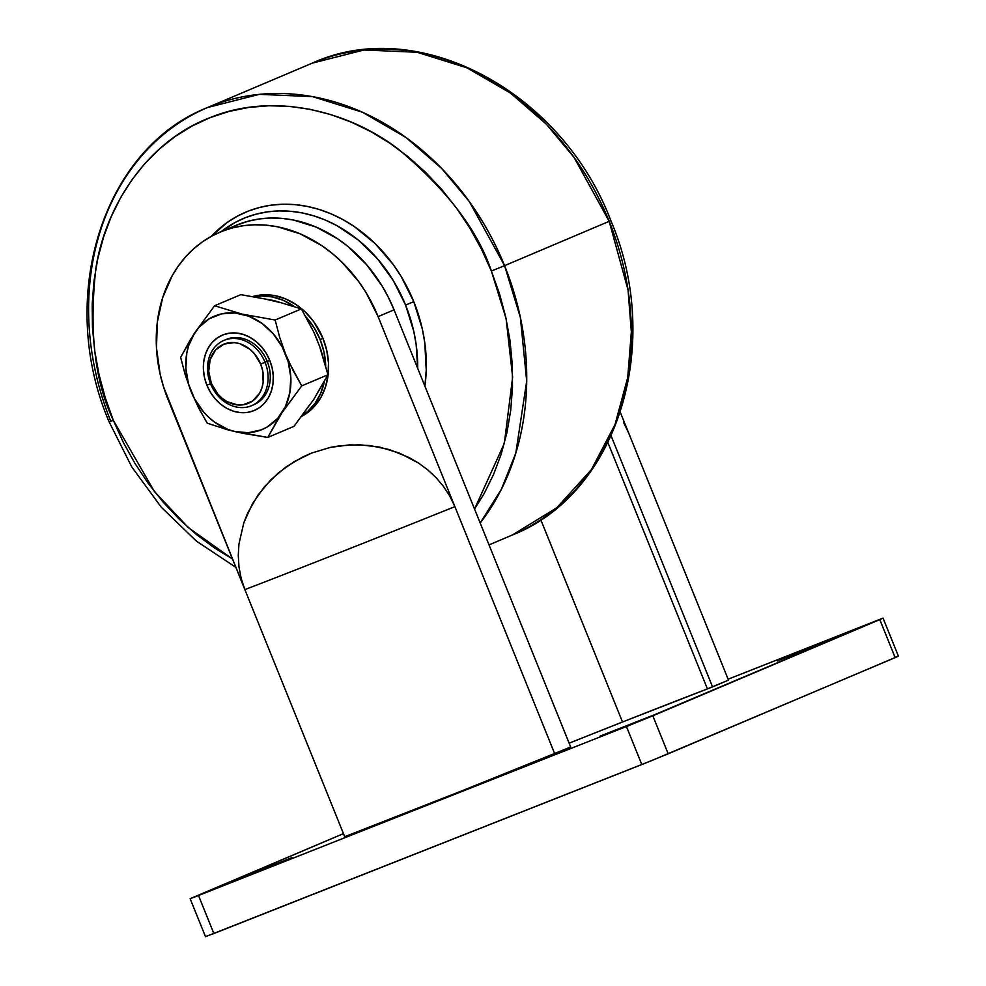 <?xml version="1.0" encoding="UTF-8"?>
<svg xmlns="http://www.w3.org/2000/svg" width="986" height="986" viewBox="0 0 986 986"><rect width="100%" height="100%" fill="white"/><g stroke="black" fill="none" stroke-linecap="round" stroke-linejoin="round"><path stroke-width="1.48" d="M322.977 338.383L320.13 339.591A64.916 53.626 67 0 1 325.7 365.535L323.926 351.706L320.13 339.591L314.435 328.227L306.054 316.95A64.916 53.626 67 0 1 320.13 339.591L322.977 338.383L313.77 321.756L305.623 312.34L296.219 304.674L285.94 299.054L275.156 295.714L264.297 294.765L252.983 296.466A64.916 53.626 -113 0 1 322.977 338.383A64.916 53.626 -113 0 1 301.852 416.228L306.671 413.27L314.645 406.146L321.017 397.185L325.553 386.709L328.079 375.136L328.486 362.91L326.76 350.498L322.977 338.383M324.345 381.755A64.916 53.626 67 0 1 302.48 415.389L308.002 411.162L315.212 403.077L320.696 393.315L324.345 381.755M651.105 716.046L600.03 736.135L651.105 716.046M847.923 632.618L777.35 660.977L847.923 632.618M291.992 857.573L221.419 885.933L291.992 857.573M622.511 721.998L540.796 519.758L622.511 721.998L707.43 688.906A307.176 3.537 -22 0 0 622.511 721.998A307.176 3.537 -22 0 0 569.144 743.185L622.511 721.998M607.943 442.665L707.43 688.906L728.494 680.118L620.33 412.382L728.494 680.118L712.545 686.885L611.147 435.923L712.545 686.885L707.43 688.906L607.943 442.665M219.755 232.24A136.672 112.897 67 0 0 168.076 399.552L244.861 589.591L163.565 386.931L160.102 374.039L156.478 347.898L157.329 322.163L162.628 297.809L172.18 275.76L178.441 265.875L185.602 256.878L193.613 248.866L202.389 241.89L211.854 236.048L221.899 231.365L232.437 227.914L243.369 225.708L254.585 224.783L265.974 225.141L277.448 226.78L300.138 233.818L321.793 245.637L331.962 253.205L341.575 261.771L358.719 281.614L366.102 292.682L378.106 316.605L454.891 506.656L449.801 496.106L443.367 486.258L435.923 477.47L427.579 469.73L418.619 463.1L399.49 453.092L379.647 447.114L359.693 444.76L339.911 445.734L330.322 447.41L311.736 453.018L294.173 461.621L278.249 472.96L264.162 487.059L252.515 503.661L243.788 522.839L238.932 544.112L238.279 555.438L238.982 566.925L241.188 578.449L244.861 589.591L344.706 836.707L462.656 790.538L570.684 747.006L554.724 753.772L378.106 316.605L394.067 309.851L570.684 747.006L394.067 309.851A136.672 112.897 -113 0 0 235.716 225.486L219.755 232.24A136.672 112.897 67 0 1 378.106 316.605L394.067 309.851L388.533 297.624L382.063 285.928L366.472 264.507L347.922 246.438L337.742 238.871L316.099 227.063L293.397 220.014L281.934 218.374L270.546 218.017L259.33 218.954L248.398 221.147L235.629 225.511M623.559 422.427L628.661 433.002L623.559 422.427M898.419 656.158L895.165 657.613L879.795 619.602L652.831 715.799L668.188 753.809L898.419 656.158L883.062 618.136L728.124 679.194L882.704 618.234L629.721 725.228L193.293 897.556L343.461 833.626L190.138 898.69L198.506 895.51L213.876 933.532L641.8 764.544L626.443 726.522L198.506 895.51L213.876 933.532L206.986 935.997M244.861 589.591A337.927 3.895 -22 0 0 454.891 506.656L449.801 496.106L443.367 486.258L435.923 477.47L427.579 469.73L418.619 463.1L409.239 457.59L389.581 449.616L369.688 445.512L349.71 444.846L330.322 447.41L311.736 453.018L302.776 456.962L285.989 466.945L270.953 479.652L257.999 495.046L247.732 512.93L243.788 522.839L238.932 544.112L238.279 555.438L238.982 566.925L241.188 578.449L244.861 589.591L344.706 836.707A337.927 3.895 -22 0 0 554.724 753.772L454.891 506.656A337.927 3.895 158 0 1 244.861 589.591M895.263 657.292L898.073 656.245M883.062 618.136L879.795 619.602L895.165 657.613L652.35 760.329L205.507 936.7L190.138 898.69M668.188 753.809L652.831 715.799L626.443 726.522L641.8 764.544L668.188 753.809M293.976 306.276L283.105 300.262L272.321 296.922L261.463 295.973L254.363 296.7A64.916 53.626 67 0 1 293.976 306.276M265.049 362.281L260.649 364.068A32.033 26.462 67 0 1 248.028 403.484A32.033 26.462 67 0 1 211.411 383.505L210.56 383.788A35.459 29.284 -113 0 0 251.085 405.899A35.459 29.284 -113 0 0 265.049 362.281A35.459 29.284 67 0 1 251.64 405.677A35.459 29.284 67 0 1 210.56 383.788A35.459 29.284 67 0 1 223.97 340.392A35.459 29.284 67 0 1 265.049 362.281L267.218 361.357L265.049 362.281A35.459 29.284 -113 0 0 224.525 340.17A35.459 29.284 -113 0 0 210.56 383.788L211.411 383.505L217.881 394.129L222.232 398.369L227.113 401.659L237.7 404.95L243 404.815L252.601 401.019L259.688 393.081L261.919 387.917L263.163 382.211L262.51 370.046L260.649 364.068L254.178 353.444L249.828 349.204L239.734 343.695L234.36 342.623L224.032 344.089L215.527 350.067L210.141 359.656L208.699 371.402L211.411 383.505A32.033 26.462 67 0 1 224.032 344.089A32.033 26.462 67 0 1 260.649 364.068L265.049 362.281M241.853 339.714A35.459 29.284 67 0 1 242.568 338.395M223.97 340.392L226.139 339.48A35.459 29.284 67 0 1 267.218 361.357L269.782 360.395A40.919 33.795 67 0 1 253.661 410.743A40.919 33.795 67 0 1 206.9 385.23L204.509 377.589L203.424 369.762L203.683 362.059L205.261 354.763L208.12 348.169L212.138 342.512L217.166 338.025L223.009 334.87L229.442 333.182L236.209 333.009L243.061 334.365L249.729 337.2L255.966 341.415L261.512 346.825L266.183 353.235L269.782 360.395L272.161 368.037L273.245 375.863L272.999 383.566L271.409 390.863L268.549 397.457L264.531 403.114L259.503 407.6L253.661 410.743L247.239 412.444L240.461 412.616L233.608 411.248L226.94 408.414L220.704 404.211L215.158 398.8L210.486 392.391L206.9 385.23L210.548 383.751L206.9 385.23A40.919 33.795 67 0 1 223.009 334.87A40.919 33.795 67 0 1 269.782 360.395L267.218 361.357A35.459 29.284 -113 0 0 225.067 339.96M320.117 348.218L327.956 374.754L301.741 385.859L293.113 370.526L285.595 354.147L279.654 337.237L275.143 320.019L242.014 314.103L214.591 305.759L194.76 332.763L188.634 345.692L186.822 352.902L185.861 368.234L188.474 383.874L194.489 398.751L203.498 411.877L208.933 417.485L214.874 422.328L227.84 429.403L234.656 431.523L248.361 432.718L261.376 429.834L267.342 426.913L277.707 418.347L285.385 406.688L289.847 392.711L290.808 377.391L288.195 361.751L282.181 346.862L273.184 333.749L261.808 323.297L248.829 316.21L235.136 312.993L221.665 313.844L209.328 318.712L198.962 327.278L190.643 339.233L180.635 357.339L185.146 374.557L191.074 391.467L198.605 407.847L207.233 423.179L227.15 429.625L242.544 433.248L267.785 437.439L294.001 426.334L267.785 437.439L281.91 412.863L301.741 385.859L327.956 374.754L317.295 393.155M309.616 404.827L294.001 426.334L313.831 399.33L327.956 374.754L320.696 349.081L313.955 332.381L317.504 340.626M280.739 302.69L267.058 299.461M275.143 320.019L301.359 308.914L313.955 332.381L301.359 308.914L275.143 320.019L242.014 314.103L214.591 305.759L240.806 294.654L273.935 300.57L301.359 308.914L273.935 300.57L240.806 294.654L214.591 305.759L194.76 332.763L180.635 357.339L185.146 374.557L191.074 391.467A61.502 50.804 67 0 1 194.76 332.763A61.502 50.804 67 0 1 242.014 314.103A61.502 50.804 67 0 1 285.595 354.147L279.654 337.237L275.143 320.019M252.712 405.197A35.459 29.284 -113 0 0 267.218 361.357A35.459 29.284 67 0 1 253.809 404.753L251.64 405.677M227.15 429.625L234.656 431.523A61.502 50.804 67 0 1 191.074 391.467L198.605 407.847L207.233 423.179L227.15 429.625M289.169 362.441L285.595 354.147A61.502 50.804 67 0 1 281.91 412.863L301.741 385.859L289.169 362.441M277.793 419.333L281.91 412.863A61.502 50.804 67 0 1 234.656 431.523L267.785 437.439L277.793 419.333M266.01 393.71A35.459 29.284 67 0 1 264.568 393.291M413.787 301.667L405.566 305.044A140.111 115.732 67 0 1 417.67 368.271L416.166 344.582L413.738 331.21L405.566 305.044L413.787 301.667L401.055 276.277L393.229 264.531L375.025 243.48L354.023 226.349L342.734 219.471L331.05 213.814L319.094 209.414L306.966 206.345L294.802 204.607L282.711 204.225L270.805 205.199L259.207 207.541L248.016 211.201L237.355 216.168L227.322 222.38L211.263 236.369A145.041 119.811 -113 0 1 413.787 301.667A145.041 119.811 -113 0 1 424.892 386.142L426.248 370.255L424.769 342.598L422.255 328.745L413.787 301.667M235.876 567.357L196.374 541.092L161.236 507.174L131.779 466.92L109.138 421.909L113.328 420.332L123.262 442.32L134.934 463.383L148.208 483.325L162.973 501.923L179.082 519.03L196.374 534.461L214.689 548.08L232.499 559L188.351 527.646L154.457 491.583L113.328 420.332C94.779 381.681 88.95 331.086 95.839 268.549C105.058 208.108 145.669 142.033 210.191 117.593C273.997 91.353 349.475 111.591 398.282 149.12C446.843 189.756 477.877 230.391 491.373 271.039L506.101 318.7L512.634 377.096L504.339 443.343L474.537 509.035L483.99 493.85L493.493 474.636L501.171 454.176L506.927 432.669L510.711 410.336L512.498 387.362L512.252 363.994L509.984 340.453L505.719 316.962L499.495 293.754L491.373 271.039L504.573 265.665L491.373 271.039L481.427 249.039L469.767 227.976L456.481 208.046L441.716 189.435L425.607 172.328L408.315 156.897L390 143.29L370.847 131.619L351.028 122.017L330.741 114.561L310.183 109.347L289.551 106.389L269.03 105.748L248.842 107.412L229.171 111.381L210.191 117.593L192.11 126.011L175.089 136.549L159.288 149.083L144.88 163.528L131.976 179.723L120.711 197.508L111.196 216.723L103.53 237.182L97.774 258.689L93.978 281.035L92.203 303.996L92.45 327.364L94.718 350.905L98.982 374.397L105.206 397.617L113.328 420.332L110.765 421.182A256.261 211.682 67 0 1 207.664 107.486A256.261 211.682 67 0 1 504.573 265.665A256.261 211.682 67 0 1 480.182 522.987L501.393 489.266L515.801 453.129L526.697 381.114L520.361 317.406L504.573 265.665L609.188 221.332L628.07 290.143L631.336 331.937L627.725 377.49L615.017 424.547L591.477 469.509L556.708 507.827L512.289 535.028A256.261 211.682 -113 0 0 609.188 221.332L504.573 265.665L469.336 201.575L441.642 168.433L405.985 137.498L362.429 112.219L312.463 96.603L259.318 94.348L207.664 107.486L312.291 63.141L363.933 50.003L417.078 52.258L467.056 67.874L510.612 93.165L546.256 124.088L573.951 157.242L609.188 221.332A256.261 211.682 -113 0 0 312.291 63.141C418.335 14.445 561.958 91.427 610.815 220.605L609.188 221.332L610.815 220.605C663.751 344.065 617.963 493.678 512.289 535.028L489.031 544.888M609.138 221.209L610.815 220.605M221.111 231.673L235.136 222.454L245.428 217.659L256.237 214.122L267.44 211.854L278.939 210.905L290.623 211.275L302.382 212.951L314.09 215.934L325.639 220.174L336.929 225.646L358.275 240.042L377.293 258.566L393.266 280.517L405.566 305.044A140.111 115.732 67 0 0 221.111 231.673M109.138 421.909C56.202 298.438 101.989 148.837 207.664 107.486"/></g></svg>
